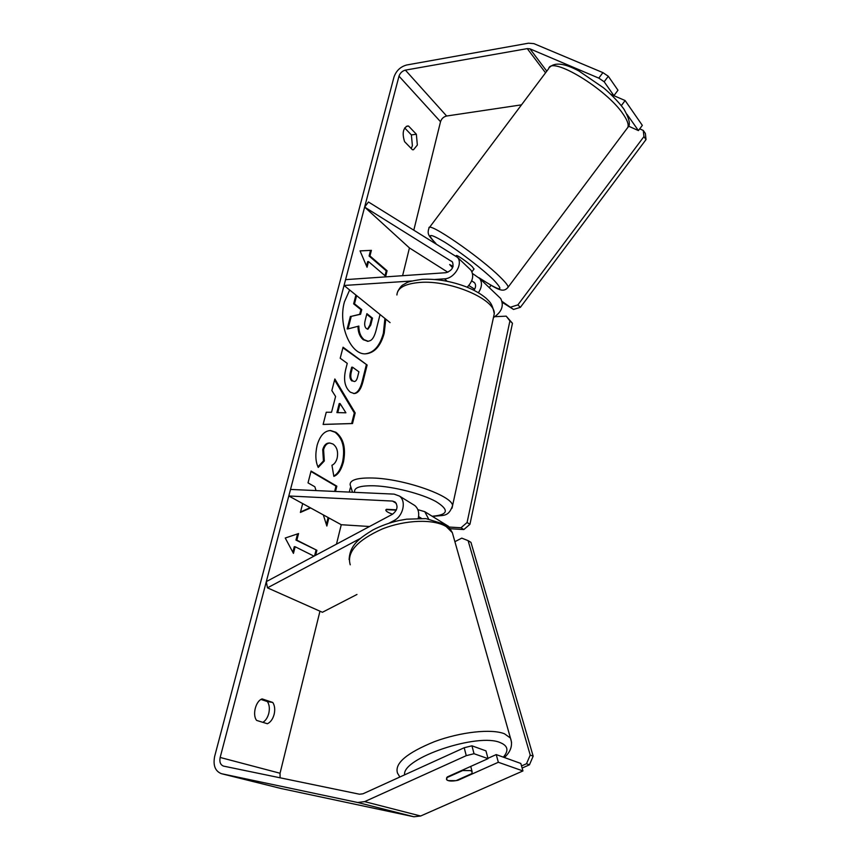 <?xml version="1.0" encoding="UTF-8"?>
<svg xmlns="http://www.w3.org/2000/svg" width="860" height="860" viewBox="0 0 860 860"><rect width="100%" height="100%" fill="white"/><g stroke="black" fill="none" stroke-linecap="round" stroke-linejoin="round"><path stroke-width="1.29" d="M453.048 266.546L449.651 264.547L452.586 267.739L449.651 264.547L453.091 266.396M469.366 268.653L471.022 270.233C474.129 275.576 472.839 281.241 467.184 287.208M411.768 280.994L344.054 285.477L345.58 279.64L445.931 272.706C451.973 270.696 454.144 267.127 452.446 261.977L364.629 207.088L368.467 201.993L457.584 257.419C463.26 263.923 454.252 278.672 444.491 278.833L434.623 279.489M473.914 290.261C475.827 287.519 476.096 285.09 474.72 282.962L471.699 280.812M499.079 297.001L500.724 298.56C504.186 305.687 501.778 312.019 493.468 317.555M344.054 285.477L390.085 322.618M478.386 292.723C481.944 287.358 482.395 282.639 479.74 278.554L472.505 273.501M364.629 207.088L409.435 247.938L447.866 272.255M468.818 285.509L474.623 289.186M418.25 518.29C419.411 512.786 418.261 508.539 414.821 505.54L413.069 504.465M389 523.213L394.052 520.526C403.254 516.054 406.511 501.036 399.459 496.069L394.127 494.124L290.519 489.426L288.799 495.983L341.259 524.718L336.475 544.144M418.583 516.581L421.411 518.322M360.286 538.478L267.46 587.842L266.32 581.607L392.461 514.259C397.427 510.292 398.32 506.207 395.116 502.014L392.504 501.068L288.799 495.983M452.285 532.555L448.63 526.406L446.91 525.352M369.52 526.503L341.259 524.718M396.406 509.819L386.473 509.292L385.817 510.227C386.204 511.453 388.473 512.775 392.601 514.183C388.473 512.775 386.204 511.453 385.817 510.227L386.011 509.614L396.256 510.163M417.831 509.647L424.765 511.678L428.57 518.902M267.46 587.842L322.414 612.277L356.975 594.464M470.56 770.614L472.108 771.624L471.936 773.548L456.026 780.654L448.189 780.622L446.523 779.568L446.652 777.741L462.702 770.538L470.56 770.614M349.654 289.992L344.452 301.806C337.765 324.908 350.805 355.47 365.941 353.804C374.627 352.858 380.711 345.989 384.216 333.218L385.774 319.135M365.468 353.804C373.971 352.654 379.937 345.806 383.366 333.25L384.914 318.447M262.891 722.346C265.654 720.626 267.611 717.649 268.761 713.445C269.846 708.64 269.395 704.673 267.396 701.567L261.01 699.449M267.396 723.744C270.567 722.25 272.813 719.132 274.136 714.37C275.221 709.543 274.77 705.576 272.771 702.459L262.117 698.911C255.743 700.879 252.13 714.886 256.624 720.411L267.396 723.744M404.694 127.946L411.381 134.934L412.392 145.716L411.22 148.49M417.347 145.039L413.477 149.758L412.424 149.726L404.576 141.653C402.061 133.536 402.996 128.323 407.382 126.001L408.565 126.055L416.347 134.225L417.347 145.039M323.306 514.893L326.854 526.04L328.885 517.935M302.677 503.584L300.387 512.442L310.621 507.938M335.507 491.469L336.83 486.158L311.073 471.054L308.02 482.868L314.857 486.781L316.039 490.587M331.541 412.262L335.594 396.481L331.852 390.569L334.852 378.981L355.169 412.929L352.514 423.55L323.113 424.442L326.252 412.252L331.541 412.262M521.504 104.845L446.641 116.014C443.599 116.766 441.556 118.658 440.524 121.722L413.864 229.932M409.435 247.938L402.598 275.705M350.342 487.835L349.3 492.092M319.963 611.191L280.048 773.247L280.091 777.805M598.796 78.12L602.914 72.627L608.299 76.26L604.171 81.764L598.796 78.12L529.964 48.848L527.266 48.622L405.382 70.122C402.254 70.971 400.115 72.982 398.997 76.164L220.16 757.456C219.289 761.949 220.397 764.83 223.482 766.099L359.512 794.221L362.985 793.791L464.206 747.738L471.946 745.813L485.943 750.866L488.05 758.649L447.254 776.956L446.523 779.568C448.028 781.235 451.833 781.471 457.961 780.299L498.338 762.272L522.944 770.936L420.637 816.011L413.929 816.774L281.381 788.577M292.841 552.228L294.27 546.681L295.152 546.745L293.454 553.378L285.24 538.027L298.549 533.565L296.85 540.144L316.878 550.292L315.631 555.28M295.152 546.745L313.986 556.151M369.95 255.957L371.391 250.346L360.039 250.883L367.048 267.245L368.499 261.591L385.699 276.296L387.086 270.75L369.95 255.957L369.101 256.033L386.248 270.803L387.086 270.75M350.375 392.203L350.31 392.16C344.699 387.312 343.215 379.529 345.86 368.8L347.257 363.361L340.205 358.244L343.054 347.214L367.123 365.027L362.941 381.743C360.963 389.376 358.039 393.31 354.191 393.547L350.375 392.203M318.232 467.431C315.491 461.68 315.125 454.284 317.136 445.243C319.942 435.751 324.403 430.838 330.53 430.527L335.927 432.268C343.602 438.385 346.107 448.296 343.441 462.024C341.205 470.054 338.002 474.838 333.841 476.365L331.949 465.26C334.389 464.174 336.142 461.766 337.174 458.025C338.346 451.65 336.959 446.996 333.013 444.05L329.971 443.061C327.026 443.083 324.897 445.286 323.596 449.651L324.317 460.981L318.232 467.431M602.914 72.627L533.888 43.623L528.491 43.194L406.726 64.984C400.47 66.693 396.223 70.703 393.988 77.034L214.667 756.349C212.915 765.379 215.15 771.151 221.385 773.678L357.652 802.487L364.629 801.628L466.26 755.661L464.206 747.738M471.946 745.813L474.032 753.715L488.05 758.649M474.032 753.715L466.26 755.661M498.338 762.272L496.231 754.586L520.816 763.454L522.944 770.936M496.231 754.586L487.953 758.294M621.318 105.619L625.123 100.545L642.334 125.367L638.421 130.591L628.456 126.108M626.972 114.272L638.421 130.591M604.171 81.764L613.911 95.653L617.975 90.225L608.299 76.26M610.826 94.31L613.911 95.653M625.123 100.545L610.89 94.374M408.565 126.055L406.296 126.388M416.347 134.225L411.381 134.934M272.771 702.459L267.396 701.567M380.045 314.513L376.175 329.993C374.691 335.733 372.81 339.238 370.531 340.517L368.22 341.28L364.135 339.689C360.587 336.668 358.835 332.132 358.856 326.08L348.02 328.907L351.256 316.362L360.566 314.265L361.759 309.589L354.503 303.806L356.62 295.603M367.779 341.28L363.285 339.721C359.77 336.733 358.007 332.261 357.996 326.305M351.256 316.362L359.706 314.308L360.899 309.632L353.643 303.849L355.911 295.044M353.643 303.849L354.503 303.806M360.899 309.632L361.759 309.589M359.706 314.308L360.566 314.265M350.396 316.405L347.16 328.939L348.02 328.907M297.56 533.888L295.969 540.08L296.85 540.144M295.969 540.08L316.878 550.292M314.599 555.829L316.007 550.228M386.248 270.803L385.011 275.716M366.521 266.019L367.65 261.655L368.499 261.591M369.101 256.033L370.542 250.41L360.06 250.916M370.542 250.41L371.391 250.346M340.076 403.566L337.765 412.606L345.913 412.8L340.076 403.566L339.206 403.577L336.905 412.606L337.765 412.606M336.905 412.606L345.913 412.8M334.583 380.002L354.309 412.929L355.169 412.929M354.309 412.929L351.654 423.539L352.514 423.55M351.654 423.539L323.113 424.41M352.847 380.969L354.352 381.517C355.76 381.431 356.846 379.905 357.61 376.916L358.899 371.81L352.546 367.198L351.224 372.391C350.3 376.508 350.815 379.357 352.783 380.926L354.352 381.517M351.987 380.991L351.923 380.937C349.956 379.367 349.44 376.519 350.364 372.401L351.675 367.209L352.546 367.198M342.904 347.773L367.123 365.027M366.274 365.038L362.092 381.754C360.179 389.096 357.405 393.02 353.739 393.536M300.516 511.947L310.18 507.69M334.637 491.425L335.959 486.126L310.965 471.484M335.959 486.126L336.83 486.158M326.359 524.482L328.101 517.516M330.132 430.537L335.056 432.257C342.731 438.363 345.236 448.275 342.57 461.992C340.506 469.528 337.571 474.172 333.766 475.935M329.971 443.061L329.09 443.04C326.144 443.072 324.026 445.265 322.726 449.629L323.446 460.96L324.317 460.981M323.446 460.96L317.974 466.754M366.457 328.606L367.94 329.208L370.757 325.069L372.498 318.135L366.897 313.674L365.113 320.694C364.242 324.478 364.694 327.112 366.457 328.606M367.5 329.165L369.897 325.112L371.649 318.178L366.736 314.276M371.649 318.178L372.498 318.135M456.09 255.957L456.305 255.678C455.972 254.087 467.603 262.106 472.237 266.664L473.978 269.072M406.189 500.219L411.402 503.433M489.275 287.648L491.006 285.348M639.722 128.85L643.258 130.44L645.355 133.44L646.032 139.578L520.397 307.332L513.527 309.45L502.337 302.408M646.032 139.578L643.936 136.589L517.87 304.892L520.397 307.332M513.527 309.45L502.132 301.462M510.99 307.031L517.87 304.892M643.936 136.589L643.258 130.44M495.027 316.673L506.217 316.168L512.463 323.285L469.936 524.321L463.841 529.556L450.758 528.75M512.463 323.285L509.915 320.909L467.087 522.504L469.936 524.321M463.841 529.556L460.981 527.771L449.382 527.062M460.981 527.771L467.087 522.504M509.915 320.909L506.217 316.168M521.525 765.938L526.492 763.745L529.448 764.809L533.168 756.176L530.233 755.08L468.098 540.639L470.968 542.391L533.168 756.176M522.117 768.044L529.448 764.809M468.098 540.639L461.766 538.134L454.886 541.682M530.233 755.08L526.492 763.745M444.491 278.833L447.146 281.263M473.763 282.101L474.817 283.09M451.478 261.107L452.532 262.106M394.052 520.526L395.482 521.364M418.54 516.849L420.948 518.311M392.504 501.068L396.299 503.369M511.549 742.341L510.431 738.03L504.444 733.774C491.619 728.581 460.691 731.882 434.601 741.589C406.705 752.951 394.342 763.465 397.513 773.118L399.846 777.021M404.641 774.838C401.491 758.219 478.45 732.312 500.52 742.739C507.97 745.878 508.905 750.672 503.337 757.144M350.246 564.816C346.526 552.27 357.126 540.37 382.034 529.083C405.393 519.677 433.816 518.795 446.318 526.664L452.338 532.663L453.8 537.812M398.997 76.164L440.524 121.722M220.16 757.456L280.048 773.247M364.629 801.628L420.637 816.011M405.382 70.122L446.641 116.014M527.266 48.622L545.552 72.81M529.964 48.848L546.777 71.165M221.719 773.753L281.929 788.717M357.652 802.487L413.929 816.774M363.285 339.721L364.135 339.689M363.35 339.764L364.199 339.732M350.364 372.401L351.224 372.391M351.923 380.937L352.783 380.926M362.092 381.754L362.941 381.743M334.981 432.214L335.851 432.225M335.056 432.257L335.927 432.268M342.57 461.992L343.441 462.024M322.726 449.629L323.596 449.651M369.897 325.112L370.757 325.069M626.714 128.903L627.854 127.377C628.896 124.582 627.305 120.131 623.081 114.047C606.526 88.989 551.109 55.567 548.691 68.628L429.419 227.524M435.74 243.401C428.387 235.554 427.012 234.103 428.989 228.104C427.205 220.622 480.439 257.161 500.595 277.479C505.658 282.488 508.174 285.713 508.142 287.165L507.712 287.777M479.052 277.769C500.595 291.733 505.411 292.4 493.511 279.769C482.664 269.201 459.584 251.41 444.566 242.069C429.151 232.909 426.259 233.382 435.891 243.487M493.425 317.652L494.274 313.739C495.564 299.269 450.006 279.737 419.605 282.467C404.92 283.746 397.352 287.928 396.901 294.991M352.525 492.232L350.117 484.728C349.934 479.912 357.394 477.676 372.498 478.01C403.791 478.665 452.758 495.897 452.553 505.691L452.037 508.206M432.15 516.236C448.339 514.914 449.587 510.002 435.869 501.498C421.798 493.769 393.547 486.523 374.455 485.803C360.136 485.448 353.535 487.631 354.675 492.339M457.584 257.419L471.022 270.233M479.74 278.554L500.724 298.56M399.459 496.069L414.821 505.54M424.765 511.678L448.63 526.406M349.117 559.613C349.891 545.197 358.846 538.607 372.67 530.082C380.851 525.793 389.795 522.579 399.502 520.429L406.629 519.182L425.904 518.601L444.835 524.363L452.338 532.663L510.431 738.03C512.968 744.932 510.969 751.436 504.422 757.542M470.742 766.411L472.108 771.624M221.504 773.71L281.596 788.641M367.37 341.312L368.22 341.28M549.626 67.316C554.829 62.06 564.601 63.285 578.941 71.004L603.344 87.698C607.654 91.085 618.458 101.383 624.027 109.284C629.434 118.873 630.713 124.904 627.854 127.377L508.142 287.165C502.96 293.625 497.295 289.175 479.138 277.866M471.946 271.781L474.075 268.933M432.677 516.559C442.416 514.624 448.2 518.139 452.553 505.691L494.274 313.739C492.21 303.268 489.824 301.989 486.137 298.28C480.955 293.894 474.344 290.089 466.335 286.875C451.242 281.177 436.525 278.661 422.195 279.339C412.757 280.683 407.457 281.919 406.275 283.026L403.48 284.628C401.835 285.165 399.911 287.476 397.696 291.551"/></g></svg>
